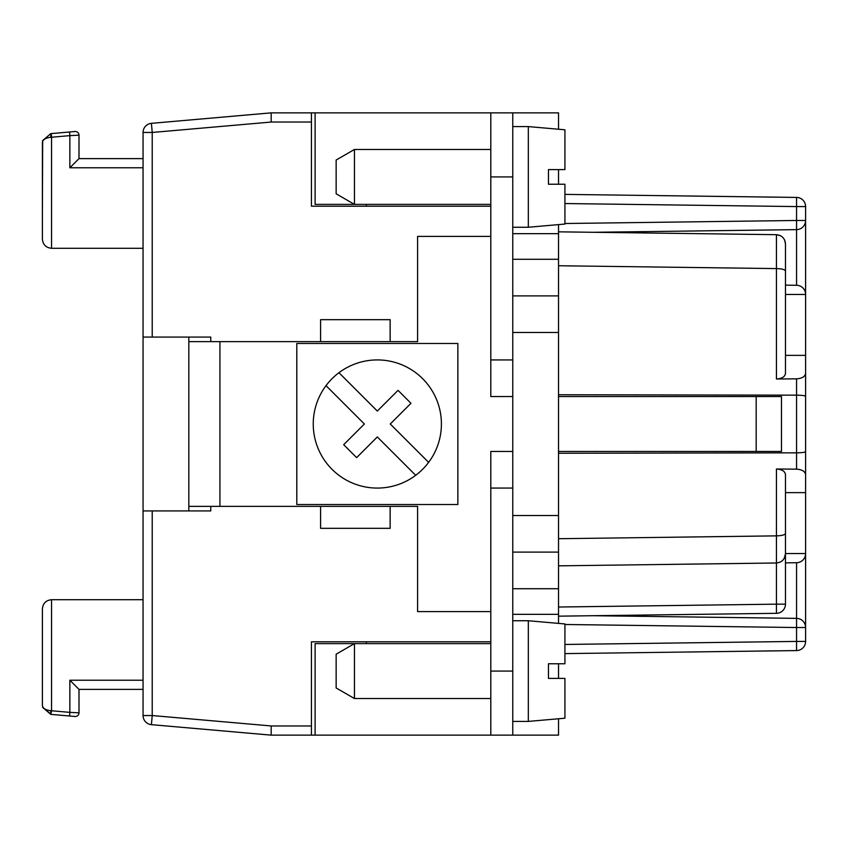 <?xml version="1.0" encoding="UTF-8"?>
<svg xmlns="http://www.w3.org/2000/svg" width="848" height="848" viewBox="0 0 848 848"><rect width="100%" height="100%" fill="white"/><g stroke="black" fill="none" stroke-linecap="round" stroke-linejoin="round"><path stroke-width="1.27" d="M564.927 194.393L796.569 197.425A9.148 9.148 0 0 1 805.6 206.573L805.6 220.48A9.148 9.148 0 0 1 796.569 229.628L593.473 232.288L796.569 229.628L796.569 220.48L564.927 223.512M558.525 616.167L776.439 613.316A9.148 9.148 0 0 0 785.471 604.168L785.471 553.839L784.156 558.556M512.764 295.888L558.525 295.888L558.525 224.614M785.471 533.487C784.909 534.908 781.898 535.692 776.439 535.862L776.439 562.987C781.898 562.351 784.909 559.298 785.471 553.839L785.471 474.477C784.909 471.212 781.898 469.389 776.439 469.008L796.569 469.167C802.049 469.527 805.059 471.35 805.6 474.636L805.6 492.635L785.471 492.635M366.347 643.621L366.347 641.798M490.801 641.798L311.439 641.798L311.439 735.142L315.106 735.142L315.106 643.621L354.453 643.621L354.453 698.529L490.801 698.529M784.527 239.783L785.471 243.832C784.909 238.362 781.898 235.32 776.439 234.684L558.525 231.833M42.4 618.001L42.4 608.853C42.951 603.31 46.004 600.257 51.548 599.706L51.548 710.762L69.854 712.362L69.854 680.234L79.002 689.382L79.002 712.839L69.854 712.362L69.536 716.009L50.753 714.366L50.753 710.719L51.548 710.762L50.753 714.366L42.665 707.412L51.23 714.408L42.665 707.412L42.4 705.25C42.57 708.186 45.357 710.009 50.753 710.719M805.6 474.636L805.6 294.426A9.148 9.148 0 0 0 796.569 285.278L785.471 285.129L796.569 285.278L796.569 229.628M805.6 451.634C805.059 452.355 802.049 452.758 796.569 452.843L796.569 469.167M512.764 614.344L558.525 614.344L558.525 552.112L512.764 552.112M805.6 396.366C805.059 395.645 802.049 395.242 796.569 395.157L558.525 394.755M805.6 373.364C805.059 376.65 802.049 378.473 796.569 378.833L776.439 378.992C781.898 378.611 784.909 376.788 785.471 373.523L785.471 243.832M79.002 689.382L143.058 689.382L143.058 715.542L143.058 510.931L143.058 599.706L51.548 599.706M79.002 712.839A3.657 3.657 -132.5 0 1 75.027 716.486L50.753 714.366M785.471 553.532L805.6 553.532L805.6 492.635M776.439 378.992L776.439 234.684L780.552 235.723M311.439 122.017L271.18 122.017L271.18 112.858L311.439 112.858L311.439 206.202L490.801 206.202M805.6 553.532L805.6 641.427A9.148 9.148 0 0 1 796.569 650.575L564.927 653.607M805.6 294.426L805.6 220.48L796.569 220.48L796.569 206.573L805.6 206.573M805.6 553.574A9.148 9.148 0 0 1 796.569 562.722L785.471 562.871L796.569 562.722L796.569 618.372A9.148 9.148 0 0 1 805.6 627.52L796.569 627.52L796.569 618.372L593.473 615.712M558.525 453.245L796.569 452.843L796.569 378.833M558.525 396.546L781.464 396.546L781.464 451.454L558.525 451.454M271.18 725.952L152.216 715.542L151.41 724.658L271.18 735.142L311.439 735.142M311.439 725.983L271.18 725.983L271.18 735.142M558.525 295.888L558.525 552.112M512.764 620.747L528.325 620.747L564.927 623.948L564.927 663.761L548.455 663.761L548.455 678.4L564.927 678.4L564.927 718.203L558.525 718.765L558.525 735.142L490.801 735.142L490.801 488.056L512.764 488.056L512.764 112.858L490.801 112.858L558.525 112.858L558.525 129.235L564.927 129.797L528.325 126.585L528.325 227.253L512.764 227.253M805.6 355.365L785.471 355.365M366.347 206.202L366.347 204.379M558.525 169.6L558.525 184.239M558.525 614.344L558.525 623.386M558.525 663.761L558.525 678.4M558.525 565.839L776.439 562.987L776.439 604.168L785.471 604.168M805.6 294.468L785.471 294.468M311.439 112.858L490.801 112.858L490.801 396.546L512.764 396.546M490.801 611.599L417.598 611.599L417.598 506.362L390.144 506.362L390.144 528.325L320.597 528.325L320.597 506.362L219.929 506.362L219.929 341.638L417.598 341.638L417.598 236.401L490.801 236.401M271.18 112.858L151.41 123.342A9.148 9.148 0 0 0 143.058 132.458L143.058 510.931L152.216 510.931L152.216 715.542L143.058 715.542A9.148 9.148 0 0 0 151.41 724.658A9.148 9.148 0 0 1 143.058 715.542M42.4 229.999L42.4 239.147C42.951 244.69 46.004 247.743 51.548 248.294L143.058 248.294L143.058 280.328M143.058 167.766L69.854 167.766L79.002 158.618L143.058 158.618L143.058 132.458A9.148 9.148 0 0 1 151.41 123.342L152.216 132.458L152.216 337.069L210.781 337.069L210.781 341.638L210.781 337.069M143.058 567.672L143.058 561.27M143.058 286.73L143.058 337.069L143.058 286.73M42.4 705.25L42.4 608.853M188.818 337.069L188.818 506.362L188.818 341.638L219.929 341.638M210.781 510.931L210.781 506.362L210.781 510.931L152.216 510.931M152.216 337.069L143.058 337.069M42.4 239.147L42.4 142.75C42.57 139.814 45.357 137.991 50.753 137.281L51.548 137.238L51.23 133.592L69.536 131.991L51.23 133.592L69.536 131.991L51.23 133.592L69.536 131.991L51.23 133.592L69.536 131.991L69.854 135.638L79.002 135.161L79.002 158.618M42.4 208.947L42.665 140.588L50.753 133.634L75.027 131.514A3.657 3.657 -47.5 0 1 79.002 135.161M50.753 133.634L42.665 140.588L50.753 133.634L42.665 140.588L50.753 133.634L50.753 137.281M69.536 716.009L51.23 714.408L69.536 716.009M42.4 142.75L42.665 140.588M69.536 131.991L51.23 133.592L69.536 131.991M490.801 643.621L354.453 643.621L336.147 654.19L336.147 687.961L354.453 698.529M512.764 735.142L512.764 488.056M490.801 735.142L315.106 735.142M528.325 620.747L528.325 721.415L512.764 721.415M512.764 451.454L490.801 451.454L490.801 488.056M296.8 343.472L457.856 343.472L457.856 504.528L296.8 504.528L296.8 343.472M338.967 372.696A64.056 64.056 0 0 1 428.632 462.361L390.271 424L410.973 403.298L398.041 390.356L377.328 411.057L338.967 372.696A64.056 64.056 0 0 0 326.024 385.639L364.386 424L343.684 444.702L356.626 457.644L377.328 436.943L415.69 475.304A64.056 64.056 0 0 0 428.632 462.361M415.69 475.304A64.056 64.056 0 0 1 326.024 385.639M320.597 506.362L390.144 506.362M188.818 510.931L188.818 506.362L219.929 506.362M390.144 341.638L390.144 319.675L320.597 319.675L320.597 341.638M490.801 359.944L512.764 359.944M528.325 227.253L564.927 224.052L564.927 184.239L548.455 184.239L548.455 169.6L564.927 169.6L564.927 129.797M315.106 112.858L315.106 204.379L490.801 204.379M354.453 149.471L354.453 204.379L336.147 193.81L336.147 160.039L354.453 149.471L490.801 149.471M512.764 259.276L558.525 259.276M512.764 233.656L558.525 233.656M512.764 588.724L558.525 588.724M785.471 270.957C784.909 269.547 781.898 268.752 776.439 268.593L558.525 265.742M69.854 680.234L143.058 680.234M558.525 538.713L776.439 535.862L776.439 469.008M776.439 613.316L776.439 604.168L558.525 607.02M796.569 197.425L796.569 206.573L564.927 203.541M512.764 332.49L558.525 332.49M512.764 515.51L558.525 515.51M564.927 624.488L796.569 627.52L796.569 641.427L564.927 644.459M796.569 650.575L796.569 641.427L805.6 641.427M271.18 122.048L152.216 132.458L143.058 132.458M69.854 167.766L69.854 135.638L51.548 137.238L51.548 248.294M756.183 396.546L756.183 451.454M512.764 671.075L490.801 671.075M512.764 176.925L490.801 176.925M512.764 126.585L528.325 126.585M564.927 718.203L528.325 721.415"/></g></svg>
